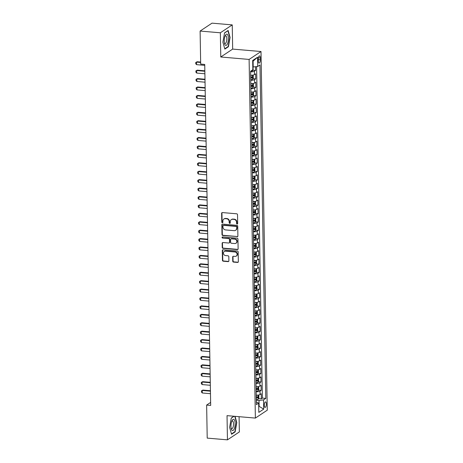 <?xml version="1.0" encoding="UTF-8"?>
<svg xmlns="http://www.w3.org/2000/svg" width="463" height="463" viewBox="0 0 463 463"><rect width="100%" height="100%" fill="white"/><g stroke="black" fill="none" stroke-linecap="round" stroke-linejoin="round"><path stroke-width="0.69" d="M237.131 224.011A0.596 0.538 -123.6 0 0 237.675 223.479L237.525 214.699A0.857 0.764 -123.6 0 0 236.715 213.802L222.408 212.575A0.857 0.764 -123.6 0 0 221.627 213.333L221.783 222.113A0.596 0.538 -123.6 0 0 222.668 222.657A0.596 0.538 -123.6 0 0 222.894 222.205L222.877 221.071A2.737 2.454 -123.6 0 1 225.371 218.646L226.563 218.75A2.737 2.454 -123.6 0 1 229.156 221.609L229.173 222.749A0.596 0.538 -123.6 0 0 230.059 223.293A0.596 0.538 -123.6 0 0 230.285 222.842L230.267 221.708A2.737 2.454 -123.6 0 1 232.762 219.283L233.954 219.381A2.737 2.454 -123.6 0 1 236.547 222.246L236.564 223.38A0.596 0.538 -123.6 0 0 237.131 224.011M231.297 219.647L231.616 219.433A2.737 2.454 -123.6 0 1 233.086 219.068L234.278 219.167A2.737 2.454 -123.6 0 1 236.865 222.032L236.888 223.166A0.596 0.538 -123.6 0 0 237.588 223.791M222.124 212.604A0.857 0.764 -123.6 0 0 221.951 213.119L222.101 221.899A0.596 0.538 -123.6 0 0 222.807 222.518M223.901 219.011L224.225 218.796A2.737 2.454 -123.6 0 1 225.695 218.432L226.887 218.536A2.737 2.454 -123.6 0 1 229.474 221.395L229.498 222.535A0.596 0.538 -123.6 0 0 230.198 223.154M266.347 403.973A2.79 1.007 94.9 0 0 265.559 401.878A2.79 1.007 94.9 0 0 264.292 405.339A2.79 1.007 94.9 0 0 265.079 407.434A2.79 1.007 94.9 0 0 266.347 403.973M232.739 261.196A0.857 0.764 -123.6 0 0 233.549 262.093L237.565 262.434A0.857 0.764 -123.6 0 0 238.347 261.676L238.173 251.924A0.857 0.764 -123.6 0 0 237.363 251.033L223.056 249.8A0.857 0.764 -123.6 0 0 222.281 250.558L222.448 260.31A0.857 0.764 -123.6 0 0 223.259 261.207L228.109 261.624A0.857 0.764 -123.6 0 0 228.884 260.866L228.815 256.693A0.857 0.764 -123.6 0 0 228.004 255.796L225.603 255.588A2.286 2.049 -123.6 0 1 224.295 251.473A2.286 2.049 -123.6 0 1 225.522 251.172L234.944 251.976A2.286 2.049 -123.6 0 1 236.246 256.097A2.286 2.049 -123.6 0 1 235.019 256.398L233.45 256.265A0.857 0.764 -123.6 0 0 232.669 257.023L232.739 261.196L233.063 260.982A0.857 0.764 -123.6 0 0 233.873 261.879L237.884 262.22A0.857 0.764 -123.6 0 0 238.167 262.191M227.032 415.647L227.455 439.85L207.21 438.108L206.637 405.067L210.682 405.414L204.733 64.444L200.682 64.097L200.109 31.056L220.347 32.792L220.77 56.995L249.111 59.432L255.373 418.083L227.032 415.647M237.114 236.738A0.857 0.764 -123.6 0 0 237.895 235.98L237.727 226.228A0.857 0.764 -123.6 0 0 236.917 225.331L222.61 224.104A0.857 0.764 -123.6 0 0 221.829 224.862L222.003 234.614A0.857 0.764 -123.6 0 0 222.807 235.505L237.438 236.524A0.857 0.764 -123.6 0 0 237.722 236.489M237.947 239.076L238.121 248.828A0.857 0.764 -123.6 0 1 237.34 249.586L223.033 248.353A0.857 0.764 -123.6 0 1 222.223 247.462L222.153 243.289A0.857 0.764 -123.6 0 1 222.934 242.531L228.734 243.029A0.857 0.764 -123.6 0 0 229.515 242.271L229.469 239.504A0.857 0.764 -123.6 0 0 228.658 238.607L222.616 238.086A0.596 0.538 -123.6 0 1 222.275 237.01A0.596 0.538 -123.6 0 1 222.599 236.934L237.143 238.179A0.857 0.764 -123.6 0 1 237.947 239.076M258.551 398.568L261.317 398.805L261.23 393.753L260.056 394.534L259.998 391.166A3.484 0.897 179 0 1 256.184 391.779M258.4 390.147L261.173 390.384L261.086 385.332L259.911 386.113L259.853 382.745A3.484 0.897 179 0 1 256.033 383.364M258.256 381.726L261.022 381.963L260.935 376.917L259.76 377.692L259.702 374.33A3.484 0.897 179 0 1 255.889 374.943M258.111 373.311L260.877 373.548L260.791 368.496L259.616 369.277L259.558 365.909A3.484 0.897 179 0 1 255.744 366.522M257.96 364.89L260.733 365.128L260.64 360.075L259.471 360.856L259.407 357.488A3.484 0.897 179 0 1 255.593 358.107M257.816 356.469L260.582 356.707L260.495 351.66L259.321 352.436L259.263 349.067A3.484 0.897 179 0 1 255.449 349.687M257.665 348.054L260.438 348.292L260.351 343.239L259.176 344.021L259.118 340.652A3.484 0.897 179 0 1 255.298 341.266M257.521 339.634L260.287 339.871L260.2 334.818L259.025 335.6L258.967 332.231A3.484 0.897 179 0 1 255.154 332.851M257.376 331.213L260.142 331.45L260.056 326.403L258.881 327.179L258.823 323.811A3.484 0.897 179 0 1 255.009 324.43M257.225 322.798L259.998 323.035L259.905 317.983L258.736 318.764L258.672 315.396A3.484 0.897 179 0 1 254.858 316.009M257.081 314.377L259.847 314.614L259.76 309.562L258.586 310.343L258.528 306.975A3.484 0.897 179 0 1 254.714 307.588M256.936 305.956L259.702 306.193L259.616 301.147L258.441 301.922L258.383 298.554A3.484 0.897 179 0 1 254.563 299.173M256.786 297.541L259.552 297.778L259.465 292.726L258.29 293.507L258.232 290.139A3.484 0.897 179 0 1 254.418 290.752M256.641 289.12L259.407 289.358L259.321 284.305L258.146 285.086L258.088 281.718A3.484 0.897 179 0 1 254.274 282.332M256.49 280.7L259.263 280.937L259.17 275.89L258.001 276.666L257.937 273.297A3.484 0.897 179 0 1 254.123 273.917M256.346 272.285L259.112 272.522L259.025 267.469L257.85 268.251L257.793 264.882A3.484 0.897 179 0 1 253.979 265.496M256.201 263.864L258.967 264.101L258.881 259.048L257.706 259.83L257.648 256.461A3.484 0.897 179 0 1 253.828 257.075M256.051 255.443L258.817 255.68L258.73 250.628L257.555 251.409L257.497 248.041A3.484 0.897 179 0 1 253.683 248.66M255.906 247.028L258.672 247.265L258.586 242.213L257.411 242.994L257.353 239.626A3.484 0.897 179 0 1 253.539 240.239M255.755 238.607L258.528 238.844L258.435 233.792L257.266 234.573L257.202 231.205A3.484 0.897 179 0 1 253.388 231.818M255.611 230.186L258.377 230.424L258.29 225.371L257.115 226.152L257.058 222.784A3.484 0.897 179 0 1 253.244 223.403M255.466 221.765L258.232 222.008L258.146 216.956L256.971 217.737L256.913 214.369A3.484 0.897 179 0 1 253.093 214.982M255.316 213.35L258.088 213.588L257.995 208.535L256.82 209.317L256.762 205.948A3.484 0.897 179 0 1 252.948 206.562M255.171 204.93L257.937 205.167L257.85 200.114L256.676 200.896L256.618 197.527A3.484 0.897 179 0 1 252.804 198.147M255.02 196.509L257.793 196.752L257.7 191.699L256.531 192.475L256.473 189.112A3.484 0.897 179 0 1 252.653 189.726M254.876 188.094L257.642 188.331L257.555 183.279L256.38 184.06L256.323 180.692A3.484 0.897 179 0 1 252.509 181.305M254.731 179.673L257.497 179.91L257.411 174.858L256.236 175.639L256.178 172.271A3.484 0.897 179 0 1 252.358 172.89M254.581 171.252L257.353 171.495L257.26 166.443L256.091 167.218L256.027 163.856A3.484 0.897 179 0 1 252.213 164.469M254.436 162.837L257.202 163.074L257.115 158.022L255.941 158.803L255.883 155.435A3.484 0.897 179 0 1 252.069 156.048M254.285 154.416L257.058 154.654L256.971 149.601L255.796 150.382L255.738 147.014A3.484 0.897 179 0 1 251.918 147.633M254.141 145.995L256.907 146.233L256.82 141.186L255.645 141.962L255.588 138.599A3.484 0.897 179 0 1 251.774 139.213M253.996 137.58L256.762 137.818L256.676 132.765L255.501 133.547L255.443 130.178A3.484 0.897 179 0 1 251.629 130.792M253.846 129.16L256.618 129.397L256.525 124.344L255.356 125.126L255.292 121.757A3.484 0.897 179 0 1 251.478 122.377M253.701 120.739L256.467 120.976L256.38 115.929L255.206 116.705L255.148 113.337A3.484 0.897 179 0 1 251.334 113.956M253.556 112.324L256.323 112.561L256.236 107.509L255.061 108.29L255.003 104.922A3.484 0.897 179 0 1 251.183 105.535M253.406 103.903L256.172 104.14L256.085 99.088L254.91 99.869L254.853 96.501A3.484 0.897 179 0 1 251.039 97.12M253.261 95.482L256.027 95.719L255.941 90.673L254.766 91.448L254.708 88.08A3.484 0.897 179 0 1 250.894 88.699M253.111 87.067L255.883 87.304L255.79 82.252L254.621 83.033L254.557 79.665A3.484 0.897 179 0 1 250.743 80.278M252.966 78.646L255.732 78.884L255.645 73.831L254.471 74.612A3.484 0.897 179 0 1 250.657 75.226M258.285 59.218L258.313 61.07A2.703 0.972 94.9 0 0 259.077 63.101A2.703 0.972 94.9 0 0 260.31 59.744L260.275 57.892A2.703 0.972 94.9 0 0 259.511 55.867A2.703 0.972 94.9 0 0 258.285 59.218M249.111 59.432L261.01 51.526L267.273 410.177L255.373 418.083M261.317 398.805L262.394 398.087L265.797 398.383L259.974 64.988L257.723 66.487L252.792 67.025M265.797 398.383L263.545 399.876L263.707 409.136L258.817 412.383L258.655 403.123L256.404 404.621L250.587 71.227L252.839 69.734L252.676 60.474L257.561 57.227L257.723 66.487M252.821 70.226L255.588 70.463L254.413 71.244A3.484 0.897 179 0 1 250.599 71.858M255.732 78.884L254.557 79.665M255.883 87.304L254.708 88.08M256.027 95.719L254.853 96.501M256.172 104.14L255.003 104.922M256.323 112.561L255.148 113.337M256.467 120.976L255.292 121.757M256.618 129.397L255.443 130.178M256.762 137.818L255.588 138.599M256.907 146.233L255.738 147.014M257.058 154.654L255.883 155.435M257.202 163.074L256.027 163.856M257.353 171.495L256.178 172.271M257.497 179.91L256.323 180.692M257.642 188.331L256.473 189.112M257.793 196.752L256.618 197.527M257.937 205.167L256.762 205.948M258.088 213.588L256.913 214.369M258.232 222.008L257.058 222.784M258.377 230.424L257.202 231.205M258.528 238.844L257.353 239.626M258.672 247.265L257.497 248.041M258.817 255.68L257.648 256.461M258.967 264.101L257.793 264.882M259.112 272.522L257.937 273.297M259.263 280.937L258.088 281.718M259.407 289.358L258.232 290.139M259.552 297.778L258.383 298.554M259.702 306.193L258.528 306.975M259.847 314.614L258.672 315.396M259.998 323.035L258.823 323.811M260.142 331.45L258.967 332.231M260.287 339.871L259.118 340.652M260.438 348.292L259.263 349.067M260.582 356.707L259.407 357.488M260.733 365.128L259.558 365.909M260.877 373.548L259.702 374.33M261.022 381.963L259.853 382.745M261.173 390.384L259.998 391.166M262.394 398.087L256.612 66.626M255.588 70.463L255.524 66.765M258.713 406.311L259.124 406.346L259.02 400.454L256.328 400.223M253.203 67.06L253.099 61.168L252.694 61.44M220.77 56.995L232.669 49.095L232.247 24.892L220.347 32.792M232.247 24.892L212.008 23.15L200.109 31.056M227.455 439.85L239.354 431.944L239.087 416.683M232.669 49.095L261.01 51.526M210.63 402.411L206.637 405.067M258.719 406.612L259.124 406.346L263.707 409.136M256.357 401.959L258.655 403.123M250.801 83.647A3.484 0.897 -1 0 0 254.621 83.033M250.952 92.068A3.484 0.897 -1 0 0 254.766 91.448M251.096 100.483A3.484 0.897 -1 0 0 254.91 99.869M251.247 108.903A3.484 0.897 -1 0 0 255.061 108.29M251.392 117.324A3.484 0.897 -1 0 0 255.206 116.705M251.536 125.739A3.484 0.897 -1 0 0 255.356 125.126M251.687 134.16A3.484 0.897 -1 0 0 255.501 133.547M251.831 142.581A3.484 0.897 -1 0 0 255.645 141.962M251.976 150.996A3.484 0.897 -1 0 0 255.796 150.382M252.127 159.417A3.484 0.897 -1 0 0 255.941 158.803M252.271 167.838A3.484 0.897 -1 0 0 256.091 167.218M252.422 176.253A3.484 0.897 -1 0 0 256.236 175.639M252.566 184.673A3.484 0.897 -1 0 0 256.38 184.06M252.711 193.094A3.484 0.897 -1 0 0 256.531 192.475M252.862 201.515A3.484 0.897 -1 0 0 256.676 200.896M253.006 209.93A3.484 0.897 -1 0 0 256.82 209.317M253.157 218.351A3.484 0.897 -1 0 0 256.971 217.737M253.302 226.772A3.484 0.897 -1 0 0 257.115 226.152M253.446 235.187A3.484 0.897 -1 0 0 257.266 234.573M253.597 243.607A3.484 0.897 -1 0 0 257.411 242.994M253.741 252.028A3.484 0.897 -1 0 0 257.555 251.409M253.892 260.443A3.484 0.897 -1 0 0 257.706 259.83M254.037 268.864A3.484 0.897 -1 0 0 257.85 268.251M254.181 277.285A3.484 0.897 -1 0 0 258.001 276.666M254.332 285.7A3.484 0.897 -1 0 0 258.146 285.086M254.476 294.121A3.484 0.897 -1 0 0 258.29 293.507M254.627 302.542A3.484 0.897 -1 0 0 258.441 301.922M254.772 310.957A3.484 0.897 -1 0 0 258.586 310.343M254.916 319.377A3.484 0.897 -1 0 0 258.736 318.764M255.067 327.798A3.484 0.897 -1 0 0 258.881 327.179M255.211 336.213A3.484 0.897 -1 0 0 259.025 335.6M255.356 344.634A3.484 0.897 -1 0 0 259.176 344.021M255.507 353.055A3.484 0.897 -1 0 0 259.321 352.436M255.651 361.47A3.484 0.897 -1 0 0 259.471 360.856M255.802 369.891A3.484 0.897 -1 0 0 259.616 369.277M255.946 378.312A3.484 0.897 -1 0 0 259.76 377.692M256.091 386.727A3.484 0.897 -1 0 0 259.911 386.113M256.242 395.147A3.484 0.897 -1 0 0 260.056 394.534M259.02 400.454L263.545 399.876M253.099 61.168L257.561 57.227M222.906 42.168L224.839 49.101L228.421 46.722L230.07 37.405L228.137 30.471L224.555 32.85L222.906 42.168M233.954 416.243L231.28 418.02L229.631 427.332L231.564 434.265L235.146 431.886L236.796 422.574L235.059 416.335M229.775 37.381L230.07 37.405M227.923 46.676L228.421 46.722M234.643 431.846L235.146 431.886M236.5 422.545L236.796 422.574M222.327 224.133A0.857 0.764 -123.6 0 0 222.153 224.648L222.321 234.4A0.857 0.764 -123.6 0 0 223.131 235.291L237.438 236.524M236.628 227.038A0.596 0.538 -123.6 0 0 236.061 226.413L223.507 225.336A0.596 0.538 -123.6 0 0 222.958 225.863L222.981 227.061A2.737 2.454 -123.6 0 0 225.568 229.926L234.151 230.661A2.737 2.454 -123.6 0 0 236.651 228.236L236.952 226.824A0.596 0.538 -123.6 0 0 236.385 226.199L236.061 226.413M223.183 225.412L223.507 225.197A0.596 0.538 -123.6 0 1 223.826 225.122L236.385 226.199M235.621 230.296L235.945 230.082A2.737 2.454 -123.6 0 0 236.969 228.022L236.651 228.236M236.952 226.824L236.969 228.022M222.651 242.56A0.857 0.764 -123.6 0 0 222.471 243.075L222.547 247.248A0.857 0.764 -123.6 0 0 223.357 248.145L237.664 249.372A0.857 0.764 -123.6 0 0 237.941 249.343M229.191 242.913L229.515 242.699A0.857 0.764 -123.6 0 0 229.833 242.056L229.787 239.29A0.857 0.764 -123.6 0 0 228.977 238.393L222.616 238.086M222.46 236.94A0.596 0.538 -123.6 0 0 222.94 237.872M234.753 243.544A2.286 2.049 -123.6 0 0 236.726 240.835A2.286 2.049 -123.6 0 0 234.677 239.122L231.361 238.839A0.857 0.764 -123.6 0 0 230.58 239.597L230.626 242.369A0.857 0.764 -123.6 0 0 231.436 243.26L234.753 243.544M235.98 243.243L236.304 243.029A2.286 2.049 -123.6 0 0 235.001 238.914L234.677 239.122M230.898 238.954L231.222 238.74A0.857 0.764 -123.6 0 1 231.679 238.624L235.001 238.914M233.167 256.294A0.857 0.764 -123.6 0 0 232.987 256.809L233.063 260.982M236.246 256.097L236.57 255.883A2.286 2.049 -123.6 0 0 235.262 251.762L234.944 251.976M224.295 251.473L224.619 251.259A2.286 2.049 -123.6 0 1 225.846 250.958L235.262 251.762M222.778 249.835A0.857 0.764 -123.6 0 0 222.599 250.344L222.772 260.096A0.857 0.764 -123.6 0 0 223.577 260.993L228.427 261.41A0.857 0.764 -123.6 0 0 228.71 261.381M253.024 67.048L253.128 69.606L252.497 70.88A2.309 0.596 179 0 1 250.587 71.267M200.647 62.048L197.111 61.741L196.532 62.129L196.572 64.652L204.75 65.352M196.572 64.652L195.751 63.772L195.727 62.505L197.111 61.741M200.653 62.482L196.532 62.129L195.727 62.505M228.415 38.383A5.666 2.043 94.9 0 0 225.325 35.466A5.666 2.043 94.9 0 0 224.237 41.161A5.666 2.043 94.9 0 0 224.607 43.846A5.666 2.043 94.9 0 0 226.997 44.651A5.666 2.043 94.9 0 0 228.415 38.383M224.41 43.018A3.878 1.401 94.9 0 0 225.035 43.551A3.878 1.401 94.9 0 0 226.801 38.742A3.878 1.401 94.9 0 0 225.701 35.825A3.878 1.401 94.9 0 0 224.989 36.241M224.532 33.006L227.929 30.749L229.798 37.468L228.201 46.491L224.752 48.783M234.012 419.507A5.666 2.043 94.9 0 0 232.05 420.63A5.666 2.043 94.9 0 0 231.326 429.01A5.666 2.043 94.9 0 0 232.09 430.37A5.666 2.043 94.9 0 0 234.909 426.475A5.666 2.043 94.9 0 0 234.012 419.507M231.13 428.188A3.878 1.401 94.9 0 0 231.436 428.576A3.878 1.401 94.9 0 0 231.76 428.721A3.878 1.401 94.9 0 0 233.433 425.445A3.878 1.401 94.9 0 0 232.75 421.139A3.878 1.401 94.9 0 0 232.426 420.994A3.878 1.401 94.9 0 0 231.714 421.411M234.758 416.312L236.524 422.632L234.926 431.655L231.477 433.947M231.251 418.17L234.133 416.254M252.439 75.156A2.309 0.596 179 0 1 250.662 75.481M252.642 75.133L253.226 75.504L253.273 78.027L252.642 79.295A2.309 0.596 179 0 1 250.732 79.688M250.709 78.091A2.309 0.596 -1 0 0 252.277 77.848L252.26 76.835A2.309 0.596 179 0 1 250.691 77.078M251.091 76.736L251.108 77.749A1.175 0.301 179 0 1 250.703 77.796M204.843 70.816L197.255 70.162L196.677 70.544L196.723 73.073L204.895 73.773M196.723 73.073L195.901 72.187L195.878 70.926L197.255 70.162M204.849 71.25L196.677 70.544L195.878 70.926M252.59 83.577A2.309 0.596 179 0 1 250.807 83.896M252.786 83.548L253.377 83.919L253.417 86.448L252.792 87.715A2.309 0.596 179 0 1 250.882 88.109M250.853 86.506A2.309 0.596 -1 0 0 252.422 86.268L252.404 85.256A2.309 0.596 179 0 1 250.836 85.499M251.241 85.157L251.259 86.164A1.175 0.301 179 0 1 250.848 86.216M204.987 79.231L197.4 78.583L196.821 78.965L196.868 81.488L205.04 82.194M196.868 81.488L196.046 80.608L196.023 79.347L197.4 78.583M204.999 79.665L196.821 78.965L196.023 79.347M252.734 91.992A2.309 0.596 179 0 1 250.952 92.316M252.937 91.969L253.521 92.34L253.568 94.863L252.937 96.136A2.309 0.596 179 0 1 251.027 96.524M250.998 94.927A2.309 0.596 -1 0 0 252.566 94.683L252.549 93.676A2.309 0.596 179 0 1 250.981 93.92M251.386 93.578L251.403 94.585A1.175 0.301 179 0 1 250.992 94.631M205.138 87.652L197.551 86.998L196.972 87.385L197.012 89.909L205.19 90.609M197.012 89.909L196.19 89.029L196.173 87.767L197.551 86.998M205.144 88.086L196.972 87.385L196.173 87.767M252.879 100.413A2.309 0.596 179 0 1 251.102 100.737M253.082 100.39L253.666 100.76L253.712 103.284L253.082 104.551A2.309 0.596 179 0 1 251.177 104.945M251.149 103.347A2.309 0.596 -1 0 0 252.717 103.104L252.7 102.097A2.309 0.596 179 0 1 251.131 102.335M251.531 101.993L251.548 103.006A1.175 0.301 179 0 1 251.143 103.052M205.283 96.072L197.695 95.419L197.116 95.8L197.163 98.33L205.335 99.03M197.163 98.33L196.341 97.444L196.318 96.182L197.695 95.419M205.294 96.507L197.116 95.8L196.318 96.182M253.029 108.834A2.309 0.596 179 0 1 251.247 109.152M253.232 108.805L253.817 109.175L253.863 111.705L253.232 112.972A2.309 0.596 179 0 1 251.322 113.366M251.293 111.762A2.309 0.596 -1 0 0 252.862 111.525L252.844 110.512A2.309 0.596 179 0 1 251.276 110.755M251.681 110.414L251.698 111.421A1.175 0.301 179 0 1 251.287 111.473M205.433 104.488L197.846 103.839L197.267 104.221L197.307 106.745L205.485 107.451M197.307 106.745L196.486 105.865L196.462 104.603L197.846 103.839M205.439 104.922L197.267 104.221L196.462 104.603M253.174 117.249A2.309 0.596 179 0 1 251.397 117.573M253.377 117.226L253.961 117.596L254.008 120.12L253.377 121.393A2.309 0.596 179 0 1 251.467 121.786M251.444 120.183A2.309 0.596 -1 0 0 253.012 119.94L252.989 118.933A2.309 0.596 179 0 1 251.421 119.176M251.826 118.835L251.843 119.842A1.175 0.301 179 0 1 251.438 119.888M205.578 112.908L197.99 112.254L197.412 112.642L197.458 115.165L205.63 115.866M197.458 115.165L196.63 114.286L196.613 113.024L197.99 112.254M205.584 113.342L197.412 112.642L196.613 113.024M253.325 125.67A2.309 0.596 179 0 1 251.542 125.994M253.521 125.647L254.112 126.017L254.152 128.54L253.527 129.808A2.309 0.596 179 0 1 251.617 130.201M251.588 128.604A2.309 0.596 -1 0 0 253.157 128.361L253.139 127.354A2.309 0.596 179 0 1 251.571 127.591M251.976 127.25L251.994 128.263A1.175 0.301 179 0 1 251.583 128.309M205.722 121.329L198.135 120.675L197.556 121.057L197.603 123.586L205.775 124.287M197.603 123.586L196.781 122.701L196.758 121.439L198.135 120.675M205.734 121.763L197.556 121.057L196.758 121.439M253.469 134.091A2.309 0.596 179 0 1 251.687 134.415M253.672 134.062L254.256 134.432L254.303 136.961L253.672 138.229A2.309 0.596 179 0 1 251.762 138.622M251.733 137.019A2.309 0.596 -1 0 0 253.302 136.782L253.284 135.769A2.309 0.596 179 0 1 251.716 136.012M252.121 135.671L252.138 136.678A1.175 0.301 179 0 1 251.727 136.73M205.873 129.744L198.286 129.096L197.707 129.478L197.747 132.007L205.925 132.707M197.747 132.007L196.925 131.122L196.902 129.86L198.286 129.096M205.879 130.178L197.707 129.478L196.902 129.86M253.614 142.506A2.309 0.596 179 0 1 251.837 142.83M253.817 142.482L254.401 142.853L254.447 145.376L253.817 146.649A2.309 0.596 179 0 1 251.913 147.043M251.884 145.44A2.309 0.596 -1 0 0 253.452 145.197L253.435 144.19A2.309 0.596 179 0 1 251.866 144.433M252.266 144.091L252.283 145.098A1.175 0.301 179 0 1 251.878 145.145M206.018 138.165L198.43 137.511L197.851 137.899L197.898 140.422L206.07 141.128M197.898 140.422L197.076 139.542L197.053 138.281L198.43 137.511M206.023 138.599L197.851 137.899L197.053 138.281M253.765 150.926A2.309 0.596 179 0 1 251.982 151.251M253.967 150.903L254.552 151.274L254.592 153.797L253.967 155.064A2.309 0.596 179 0 1 252.057 155.458M252.028 153.861A2.309 0.596 -1 0 0 253.597 153.618L253.579 152.611A2.309 0.596 179 0 1 252.011 152.848M252.416 152.506L252.433 153.519A1.175 0.301 179 0 1 252.022 153.566M206.168 146.586L198.581 145.932L198.002 146.314L198.042 148.843L206.22 149.543M198.042 148.843L197.221 147.957L197.197 146.696L198.581 145.932M206.174 147.02L198.002 146.314L197.197 146.696M253.909 159.347A2.309 0.596 179 0 1 252.132 159.671M254.112 159.318L254.696 159.689L254.743 162.218L254.112 163.485A2.309 0.596 179 0 1 252.202 163.879M252.173 162.281A2.309 0.596 -1 0 0 253.741 162.038L253.724 161.026A2.309 0.596 179 0 1 252.156 161.269M252.561 160.927L252.578 161.94A1.175 0.301 179 0 1 252.173 161.986M206.313 155.001L198.725 154.353L198.147 154.735L198.193 157.264L206.365 157.964M198.193 157.264L197.365 156.378L197.348 155.117L198.725 154.353M206.319 155.435L198.147 154.735L197.348 155.117M254.06 167.762A2.309 0.596 179 0 1 252.277 168.086M254.256 167.739L254.847 168.11L254.887 170.633L254.262 171.906A2.309 0.596 179 0 1 252.352 172.3M252.323 170.697A2.309 0.596 -1 0 0 253.892 170.453L253.874 169.446A2.309 0.596 179 0 1 252.306 169.689M252.705 169.348L252.729 170.355A1.175 0.301 179 0 1 252.318 170.401M206.457 163.422L198.87 162.768L198.291 163.155L198.338 165.679L206.51 166.385M198.338 165.679L197.516 164.799L197.493 163.537L198.87 162.768M206.469 163.856L198.291 163.155L197.493 163.537M254.204 176.183A2.309 0.596 179 0 1 252.422 176.507M254.407 176.16L254.991 176.53L255.038 179.054L254.407 180.321A2.309 0.596 179 0 1 252.497 180.715M252.468 179.117A2.309 0.596 -1 0 0 254.037 178.874L254.019 177.867A2.309 0.596 179 0 1 252.451 178.105M252.856 177.763L252.873 178.776A1.175 0.301 179 0 1 252.462 178.822M206.608 171.842L199.021 171.188L198.442 171.576L198.482 174.1L206.66 174.8M198.482 174.1L197.66 173.214L197.637 171.952L199.021 171.188M206.614 172.277L198.442 171.576L197.637 171.952M254.349 184.604A2.309 0.596 179 0 1 252.572 184.928M254.552 184.575L255.136 184.945L255.182 187.474L254.552 188.742A2.309 0.596 179 0 1 252.642 189.136M252.619 187.538A2.309 0.596 -1 0 0 254.187 187.295L254.17 186.282A2.309 0.596 179 0 1 252.601 186.525M253.001 186.184L253.018 187.197A1.175 0.301 179 0 1 252.613 187.243M206.753 180.257L199.165 179.609L198.586 179.991L198.633 182.52L206.805 183.221M198.633 182.52L197.811 181.635L197.788 180.373L199.165 179.609M206.758 180.697L198.586 179.991L197.788 180.373M254.5 193.019A2.309 0.596 179 0 1 252.717 193.343M254.696 192.996L255.287 193.366L255.327 195.89L254.702 197.163A2.309 0.596 179 0 1 252.792 197.556M252.763 195.953A2.309 0.596 -1 0 0 254.332 195.716L254.314 194.703A2.309 0.596 179 0 1 252.746 194.946M253.151 194.605L253.168 195.612A1.175 0.301 179 0 1 252.757 195.658M206.903 188.678L199.316 188.024L198.737 188.412L198.777 190.935L206.949 191.641M198.777 190.935L197.956 190.056L197.933 188.794L199.316 188.024M206.909 189.112L198.737 188.412L197.933 188.794M254.644 201.44A2.309 0.596 179 0 1 252.867 201.764M254.847 201.417L255.431 201.787L255.478 204.31L254.847 205.578A2.309 0.596 179 0 1 252.937 205.971M252.908 204.374A2.309 0.596 -1 0 0 254.476 204.131L254.459 203.124A2.309 0.596 179 0 1 252.891 203.361M253.296 203.02L253.313 204.033A1.175 0.301 179 0 1 252.908 204.079M207.048 197.099L199.46 196.445L198.882 196.833L198.928 199.356L207.1 200.057M198.928 199.356L198.1 198.477L198.083 197.209L199.46 196.445M207.054 197.533L198.882 196.833L198.083 197.209M254.789 209.861A2.309 0.596 179 0 1 253.012 210.185M254.991 209.837L255.582 210.202L255.622 212.731L254.997 213.999A2.309 0.596 179 0 1 253.087 214.392M253.058 212.795A2.309 0.596 -1 0 0 254.627 212.552L254.609 211.539A2.309 0.596 179 0 1 253.041 211.782M253.44 211.441L253.458 212.453A1.175 0.301 179 0 1 253.053 212.5M207.192 205.514L199.605 204.866L199.026 205.248L199.073 207.777L207.245 208.477M199.073 207.777L198.251 206.892L198.228 205.63L199.605 204.866M207.204 205.954L199.026 205.248L198.228 205.63M254.939 218.276A2.309 0.596 179 0 1 253.157 218.6M255.142 218.252L255.726 218.623L255.773 221.146L255.142 222.419A2.309 0.596 179 0 1 253.232 222.813M253.203 221.21A2.309 0.596 -1 0 0 254.772 220.973L254.754 219.96A2.309 0.596 179 0 1 253.186 220.203M253.591 219.861L253.608 220.868A1.175 0.301 179 0 1 253.197 220.915M207.343 213.935L199.756 213.281L199.177 213.669L199.217 216.192L207.395 216.898M199.217 216.192L198.395 215.312L198.372 214.051L199.756 213.281M207.349 214.369L199.177 213.669L198.372 214.051M255.084 226.696A2.309 0.596 179 0 1 253.307 227.02M255.287 226.673L255.871 227.044L255.917 229.567L255.287 230.834A2.309 0.596 179 0 1 253.377 231.228M253.354 229.631A2.309 0.596 -1 0 0 254.922 229.388L254.905 228.381A2.309 0.596 179 0 1 253.336 228.618M253.736 228.276L253.753 229.289A1.175 0.301 179 0 1 253.348 229.335M207.488 222.356L199.9 221.702L199.321 222.09L199.368 224.613L207.54 225.313M199.368 224.613L198.546 223.733L198.523 222.466L199.9 221.702M207.493 222.79L199.321 222.09L198.523 222.466M255.235 235.117A2.309 0.596 179 0 1 253.452 235.441M255.431 235.094L256.022 235.459L256.062 237.988L255.437 239.255A2.309 0.596 179 0 1 253.527 239.649M253.498 238.051A2.309 0.596 -1 0 0 255.067 237.808L255.049 236.796A2.309 0.596 179 0 1 253.481 237.039M253.886 236.697L253.903 237.71A1.175 0.301 179 0 1 253.493 237.756M207.632 230.771L200.045 230.123L199.466 230.505L199.512 233.034L207.684 233.734M199.512 233.034L198.691 232.148L198.668 230.887L200.045 230.123M207.644 231.211L199.466 230.505L198.668 230.887M255.379 243.532A2.309 0.596 179 0 1 253.602 243.856M255.582 243.509L256.166 243.879L256.213 246.409L255.582 247.676A2.309 0.596 179 0 1 253.672 248.07M253.643 246.466A2.309 0.596 -1 0 0 255.211 246.229L255.194 245.216A2.309 0.596 179 0 1 253.626 245.459M254.031 245.118L254.048 246.125A1.175 0.301 179 0 1 253.643 246.177M207.783 239.192L200.195 238.538L199.617 238.925L199.657 241.449L207.835 242.155M199.657 241.449L198.835 240.569L198.818 239.307L200.195 238.538M207.789 239.626L199.617 238.925L198.818 239.307M255.524 251.953A2.309 0.596 179 0 1 253.747 252.277M255.726 251.93L256.317 252.3L256.357 254.824L255.732 256.091A2.309 0.596 179 0 1 253.822 256.485M253.793 254.887A2.309 0.596 -1 0 0 255.362 254.644L255.344 253.637A2.309 0.596 179 0 1 253.776 253.874M254.175 253.533L254.193 254.546A1.175 0.301 179 0 1 253.788 254.592M207.928 247.612L200.34 246.958L199.761 247.346L199.808 249.87L207.98 250.57M199.808 249.87L198.986 248.99L198.963 247.722L200.34 246.958M207.939 248.046L199.761 247.346L198.963 247.722M255.674 260.374A2.309 0.596 179 0 1 253.892 260.698M255.877 260.351L256.461 260.715L256.508 263.244L255.877 264.512A2.309 0.596 179 0 1 253.967 264.905M253.938 263.308A2.309 0.596 -1 0 0 255.507 263.065L255.489 262.052A2.309 0.596 179 0 1 253.921 262.295M254.326 261.954L254.343 262.967A1.175 0.301 179 0 1 253.932 263.013M208.078 256.027L200.491 255.379L199.912 255.761L199.952 258.29L208.13 258.991M199.952 258.29L199.131 257.405L199.107 256.143L200.491 255.379M208.084 256.467L199.912 255.761L199.107 256.143M255.819 268.789A2.309 0.596 179 0 1 254.042 269.113M256.022 268.766L256.606 269.136L256.652 271.665L256.022 272.933A2.309 0.596 179 0 1 254.112 273.326M254.089 271.723A2.309 0.596 -1 0 0 255.657 271.486L255.64 270.473A2.309 0.596 179 0 1 254.071 270.716M254.471 270.375L254.488 271.382A1.175 0.301 179 0 1 254.083 271.434M208.223 264.448L200.635 263.8L200.057 264.182L200.103 266.705L208.275 267.411M200.103 266.705L199.281 265.826L199.258 264.564L200.635 263.8M208.228 264.882L200.057 264.182L199.258 264.564M255.97 277.21A2.309 0.596 179 0 1 254.187 277.534M256.166 277.187L256.757 277.557L256.797 280.08L256.172 281.354A2.309 0.596 179 0 1 254.262 281.741M254.233 280.144A2.309 0.596 -1 0 0 255.802 279.901L255.784 278.894A2.309 0.596 179 0 1 254.216 279.131M254.621 278.79L254.638 279.802A1.175 0.301 179 0 1 254.228 279.849M208.367 272.869L200.78 272.215L200.201 272.603L200.248 275.126L208.419 275.826M200.248 275.126L199.426 274.246L199.403 272.979L200.78 272.215M208.379 273.303L200.201 272.603L199.403 272.979M256.114 285.63A2.309 0.596 179 0 1 254.337 285.955M256.317 285.607L256.901 285.972L256.948 288.501L256.317 289.769A2.309 0.596 179 0 1 254.407 290.162M254.378 288.565A2.309 0.596 -1 0 0 255.946 288.322L255.929 287.309A2.309 0.596 179 0 1 254.361 287.552M254.766 287.21L254.783 288.223A1.175 0.301 179 0 1 254.372 288.27M208.518 281.29L200.93 280.636L200.352 281.018L200.392 283.547L208.57 284.247M200.392 283.547L199.57 282.661L199.553 281.4L200.93 280.636M208.524 281.724L200.352 281.018L199.553 281.4M256.259 294.051A2.309 0.596 179 0 1 254.482 294.37M256.461 294.022L257.046 294.393L257.092 296.922L256.461 298.189A2.309 0.596 179 0 1 254.557 298.583M254.528 296.98A2.309 0.596 -1 0 0 256.097 296.742L256.08 295.73A2.309 0.596 179 0 1 254.511 295.973M254.91 295.631L254.928 296.638A1.175 0.301 179 0 1 254.523 296.69M208.663 289.705L201.075 289.057L200.496 289.439L200.543 291.962L208.715 292.668M200.543 291.962L199.721 291.082L199.698 289.821L201.075 289.057M208.674 290.139L200.496 289.439L199.698 289.821M256.409 302.466A2.309 0.596 179 0 1 254.627 302.79M256.612 302.443L257.196 302.814L257.243 305.337L256.612 306.61A2.309 0.596 179 0 1 254.702 306.998M254.673 305.401A2.309 0.596 -1 0 0 256.242 305.158L256.224 304.15A2.309 0.596 179 0 1 254.656 304.388M255.061 304.052L255.078 305.059A1.175 0.301 179 0 1 254.667 305.105M208.813 298.126L201.226 297.472L200.647 297.859L200.687 300.383L208.865 301.083M200.687 300.383L199.866 299.503L199.842 298.236L201.226 297.472M208.819 298.56L200.647 297.859L199.842 298.236M256.554 310.887A2.309 0.596 179 0 1 254.777 311.211M256.757 310.864L257.341 311.234L257.387 313.758L256.757 315.025A2.309 0.596 179 0 1 254.847 315.419M254.824 313.821A2.309 0.596 -1 0 0 256.392 313.578L256.369 312.566A2.309 0.596 179 0 1 254.8 312.809M255.206 312.467L255.223 313.48A1.175 0.301 179 0 1 254.818 313.526M208.958 306.547L201.37 305.893L200.792 306.275L200.838 308.804L209.01 309.504M200.838 308.804L200.01 307.918L199.993 306.656L201.37 305.893M208.963 306.981L200.792 306.275L199.993 306.656M256.705 319.308A2.309 0.596 179 0 1 254.922 319.626M256.901 319.279L257.492 319.649L257.532 322.179L256.907 323.446A2.309 0.596 179 0 1 254.997 323.84M254.968 322.236A2.309 0.596 -1 0 0 256.537 321.999L256.519 320.986A2.309 0.596 179 0 1 254.951 321.229M255.356 320.888L255.373 321.895A1.175 0.301 179 0 1 254.963 321.947M209.102 314.962L201.515 314.313L200.936 314.695L200.983 317.219L209.154 317.925M200.983 317.219L200.161 316.339L200.138 315.077L201.515 314.313M209.114 315.396L200.936 314.695L200.138 315.077M256.849 327.723A2.309 0.596 179 0 1 255.067 328.047M257.052 327.7L257.636 328.07L257.683 330.594L257.052 331.867A2.309 0.596 179 0 1 255.142 332.255M255.113 330.657A2.309 0.596 -1 0 0 256.681 330.414L256.664 329.407A2.309 0.596 179 0 1 255.096 329.65M255.501 329.309L255.518 330.316A1.175 0.301 179 0 1 255.107 330.362M209.253 323.382L201.665 322.728L201.087 323.116L201.127 325.639L209.305 326.34M201.127 325.639L200.305 324.76L200.282 323.498L201.665 322.728M209.259 323.816L201.087 323.116L200.282 323.498M256.994 336.144A2.309 0.596 179 0 1 255.217 336.468M257.196 336.121L257.781 336.491L257.827 339.014L257.196 340.282A2.309 0.596 179 0 1 255.292 340.675M255.263 339.078A2.309 0.596 -1 0 0 256.832 338.835L256.815 337.828A2.309 0.596 179 0 1 255.246 338.065M255.645 337.724L255.663 338.737A1.175 0.301 179 0 1 255.258 338.783M209.398 331.803L201.81 331.149L201.231 331.531L201.278 334.06L209.45 334.761M201.278 334.06L200.456 333.175L200.433 331.913L201.81 331.149M209.409 332.237L201.231 331.531L200.433 331.913M257.144 344.565A2.309 0.596 179 0 1 255.362 344.883M257.347 344.536L257.932 344.906L257.972 347.435L257.347 348.703A2.309 0.596 179 0 1 255.437 349.096M255.408 347.493A2.309 0.596 -1 0 0 256.977 347.256L256.959 346.243A2.309 0.596 179 0 1 255.391 346.486M255.796 346.145L255.813 347.152A1.175 0.301 179 0 1 255.402 347.204M209.548 340.218L201.961 339.57L201.382 339.952L201.422 342.475L209.6 343.181M201.422 342.475L200.601 341.596L200.577 340.334L201.961 339.57M209.554 340.652L201.382 339.952L200.577 340.334M257.289 352.98A2.309 0.596 179 0 1 255.512 353.304M257.492 352.956L258.076 353.327L258.123 355.85L257.492 357.123A2.309 0.596 179 0 1 255.582 357.517M255.559 355.914A2.309 0.596 -1 0 0 257.121 355.671L257.104 354.664A2.309 0.596 179 0 1 255.535 354.907M255.941 354.565L255.958 355.572A1.175 0.301 179 0 1 255.553 355.619M209.693 348.639L202.105 347.985L201.527 348.373L201.573 350.896L209.745 351.596M201.573 350.896L200.745 350.016L200.728 348.755L202.105 347.985M209.698 349.073L201.527 348.373L200.728 348.755M257.44 361.4A2.309 0.596 179 0 1 255.657 361.725M257.636 361.377L258.227 361.748L258.267 364.271L257.642 365.538A2.309 0.596 179 0 1 255.732 365.932M255.703 364.335A2.309 0.596 -1 0 0 257.272 364.092L257.254 363.085A2.309 0.596 179 0 1 255.686 363.322M256.085 362.98L256.108 363.993A1.175 0.301 179 0 1 255.698 364.04M209.837 357.06L202.25 356.406L201.671 356.788L201.718 359.317L209.889 360.017M201.718 359.317L200.896 358.431L200.873 357.17L202.25 356.406M209.849 357.494L201.671 356.788L200.873 357.17M257.584 369.821A2.309 0.596 179 0 1 255.802 370.145M257.787 369.792L258.371 370.163L258.418 372.692L257.787 373.959A2.309 0.596 179 0 1 255.877 374.353M255.848 372.75A2.309 0.596 -1 0 0 257.416 372.512L257.399 371.5A2.309 0.596 179 0 1 255.831 371.743M256.236 371.401L256.253 372.408A1.175 0.301 179 0 1 255.842 372.46M209.988 365.475L202.4 364.827L201.822 365.209L201.862 367.738L210.04 368.438M201.862 367.738L201.04 366.852L201.017 365.591L202.4 364.827M209.994 365.909L201.822 365.209L201.017 365.591M257.729 378.236A2.309 0.596 179 0 1 255.952 378.56M257.932 378.213L258.516 378.584L258.562 381.107L257.932 382.38A2.309 0.596 179 0 1 256.027 382.774M255.998 381.171A2.309 0.596 -1 0 0 257.567 380.927L257.55 379.92A2.309 0.596 179 0 1 255.981 380.164M256.38 379.822L256.398 380.829A1.175 0.301 179 0 1 255.993 380.875M210.133 373.896L202.545 373.242L201.966 373.629L202.013 376.153L210.185 376.859M202.013 376.153L201.191 375.273L201.168 374.011L202.545 373.242M210.138 374.33L201.966 373.629L201.168 374.011M257.879 386.657A2.309 0.596 179 0 1 256.097 386.981M258.076 386.634L258.667 387.004L258.707 389.528L258.082 390.795A2.309 0.596 179 0 1 256.172 391.189M256.143 389.591A2.309 0.596 -1 0 0 257.712 389.348L257.694 388.341A2.309 0.596 179 0 1 256.126 388.579M256.531 388.237L256.548 389.25A1.175 0.301 179 0 1 256.137 389.296M210.283 382.316L202.696 381.662L202.117 382.044L202.157 384.574L210.329 385.274M202.157 384.574L201.336 383.688L201.312 382.426L202.696 381.662M210.289 382.751L202.117 382.044L201.312 382.426M258.024 395.078A2.309 0.596 179 0 1 256.247 395.402M258.227 395.049L258.811 395.419L258.858 397.949L258.227 399.216A2.309 0.596 179 0 1 256.317 399.61M256.288 398.012A2.309 0.596 -1 0 0 257.856 397.769L257.839 396.756A2.309 0.596 179 0 1 256.271 396.999M256.676 396.658L256.693 397.671A1.175 0.301 179 0 1 256.288 397.717M210.428 390.731L202.84 390.083L202.262 390.465L202.308 392.994L210.48 393.695M202.308 392.994L201.48 392.109L201.463 390.847L202.84 390.083M210.434 391.166L202.262 390.465L201.463 390.847M254.471 74.612L254.413 71.244M258.412 57.73L260.275 57.892M258.29 59.571L260.31 59.744M236.865 222.032L236.547 222.246M234.278 219.167L233.954 219.381M233.086 219.068L232.762 219.283M229.498 222.535L229.173 222.749M229.474 221.395L229.156 221.609M226.887 218.536L226.563 218.75M225.695 218.432L225.371 218.646M222.101 221.899L221.783 222.113M221.951 213.119L221.627 213.333M236.888 223.166L236.564 223.38M223.131 235.291L222.807 235.505M222.321 234.4L222.003 234.614M222.153 224.648L221.829 224.862M223.826 225.122L223.507 225.336M237.664 249.372L237.34 249.586M223.357 248.145L223.033 248.353M222.547 247.248L222.223 247.462M222.471 243.075L222.153 243.289M229.833 242.056L229.515 242.271M229.787 239.29L229.469 239.504M228.977 238.393L228.658 238.607M231.679 238.624L231.361 238.839M232.987 256.809L232.669 257.023M225.846 250.958L225.522 251.172M228.427 261.41L228.109 261.624M223.577 260.993L223.259 261.207M222.772 260.096L222.448 260.31M222.599 250.344L222.281 250.558M237.884 262.22L237.565 262.434M233.873 261.879L233.549 262.093M252.514 70.845L252.497 69.959M252.659 79.266L252.59 75.139M251.108 77.749L252.277 77.848M252.804 87.681L252.734 83.56M251.259 86.164L252.422 86.268M252.954 96.101L252.879 91.975M251.403 94.585L252.566 94.683M253.099 104.522L253.029 100.396M251.548 103.006L252.717 103.104M253.249 112.937L253.174 108.817M251.698 111.421L252.862 111.525M253.394 121.358L253.325 117.232M251.843 119.842L253.012 119.94M253.539 129.779L253.469 125.652M251.994 128.263L253.157 128.361M253.689 138.194L253.614 134.073M252.138 136.678L253.302 136.782M253.834 146.615L253.765 142.488M252.283 145.098L253.452 145.197M253.984 155.036L253.909 150.909M252.433 153.519L253.597 153.618M254.129 163.456L254.06 159.33M252.578 161.94L253.741 162.038M254.274 171.871L254.204 167.745M252.729 170.355L253.892 170.453M254.424 180.292L254.349 176.166M252.873 178.776L254.037 178.874M254.569 188.713L254.5 184.587M253.018 187.197L254.187 187.295M254.719 197.128L254.644 193.002M253.168 195.612L254.332 195.716M254.864 205.549L254.789 201.422M253.313 204.033L254.476 204.131M255.009 213.97L254.939 209.843M253.458 212.453L254.627 212.552M255.159 222.385L255.084 218.258M253.608 220.868L254.772 220.973M255.304 230.805L255.235 226.679M253.753 229.289L254.922 229.388M255.454 239.226L255.379 235.1M253.903 237.71L255.067 237.808M255.599 247.641L255.524 243.515M254.048 246.125L255.211 246.229M255.744 256.062L255.674 251.936M254.193 254.546L255.362 254.644M255.894 264.483L255.819 260.356M254.343 262.967L255.507 263.065M256.039 272.898L255.97 268.772M254.488 271.382L255.657 271.486M256.184 281.319L256.114 277.192M254.638 279.802L255.802 279.901M256.334 289.74L256.259 285.613M254.783 288.223L255.946 288.322M256.479 298.155L256.409 294.034M254.928 296.638L256.097 296.742M256.629 306.575L256.554 302.449M255.078 305.059L256.242 305.158M256.774 314.996L256.705 310.87M255.223 313.48L256.392 313.578M256.919 323.411L256.849 319.291M255.373 321.895L256.537 321.999M257.069 331.832L256.994 327.706M255.518 330.316L256.681 330.414M257.214 340.253L257.144 336.126M255.663 338.737L256.832 338.835M257.364 348.668L257.289 344.547M255.813 347.152L256.977 347.256M257.509 357.089L257.44 352.962M255.958 355.572L257.121 355.671M257.654 365.51L257.584 361.383M256.108 363.993L257.272 364.092M257.804 373.925L257.729 369.804M256.253 372.408L257.416 372.512M257.949 382.345L257.879 378.219M256.398 380.829L257.567 380.927M258.099 390.766L258.024 386.64M256.548 389.25L257.712 389.348M258.244 399.187L258.169 395.061M256.693 397.671L257.856 397.769"/></g></svg>
